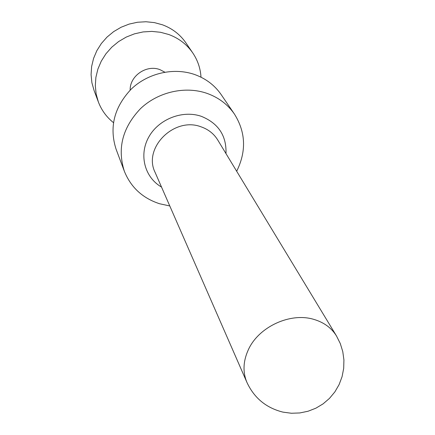 <?xml version="1.0" encoding="UTF-8"?>
<svg xmlns="http://www.w3.org/2000/svg" width="435" height="435" viewBox="0 0 435 435"><rect width="100%" height="100%" fill="white"/><g stroke="black" fill="none" stroke-linecap="round" stroke-linejoin="round"><path stroke-width="0.65" d="M130.163 90.143C129.63 76.049 146.437 64.369 159.814 69.595L164.827 72.166M169.775 205.951L159.596 203.754C142.636 198.213 130.891 187.382 124.356 171.254C117.102 148.487 122.496 127.607 140.543 108.603C158.123 91.883 185.179 85.76 206.973 93.362C218.62 97.538 227.788 104.46 234.476 114.139C245.775 132.289 246.509 151.331 236.678 171.249M124.356 171.254L116.069 149.156C109.071 127.221 114.166 107.162 131.348 88.985C148.085 72.988 173.908 67.202 194.782 74.57C205.934 78.621 214.732 85.303 221.187 94.629L234.476 114.139M113.437 122.61C106.548 117.091 101.524 110.202 98.364 101.948L94.074 90.507L91.899 82.742L91.078 74.657L91.633 66.468L93.574 58.399L96.842 50.672L101.366 43.5L107.026 37.089L113.665 31.619L121.099 27.247L129.124 24.094L137.509 22.245L146.024 21.75L154.436 22.62L162.5 24.817C172.331 28.498 180.133 34.517 185.908 42.869L192.792 52.972C197.718 60.307 200.453 68.382 201.003 77.191M98.364 101.948L96.146 94.003L95.314 85.728L95.896 77.338L97.902 69.062L101.273 61.139L105.939 53.777L111.762 47.197L118.597 41.575L126.248 37.078L134.497 33.832L143.12 31.924L151.875 31.402L160.51 32.277L168.791 34.517C178.883 38.269 186.881 44.424 192.792 52.972M248.303 349.832C258.613 326.783 290.449 312.08 313.999 319.437C324.021 322.433 331.524 327.952 336.511 335.994L217.701 139.934C213.857 133.73 208.311 129.358 201.068 126.83C174.261 116.379 142.751 147.965 155.11 172.401L246.95 382.447C242.648 372.164 243.1 361.289 248.303 349.832M161.516 187.055C144.768 177.502 138.705 155.126 148.672 137.221C158.454 119.233 182.412 109.756 201.318 116.324C218.397 123.29 226.619 135.72 225.988 153.615M246.95 382.447C254.247 398.074 266.274 407.976 283.027 412.141L291.385 413.25L299.807 412.951L308.051 411.244L315.892 408.182L323.107 403.854L329.491 398.368L334.874 391.886L339.104 384.594L342.068 376.694L343.688 368.407L343.922 359.962L342.775 351.594L340.279 343.53L336.511 335.994"/></g></svg>
